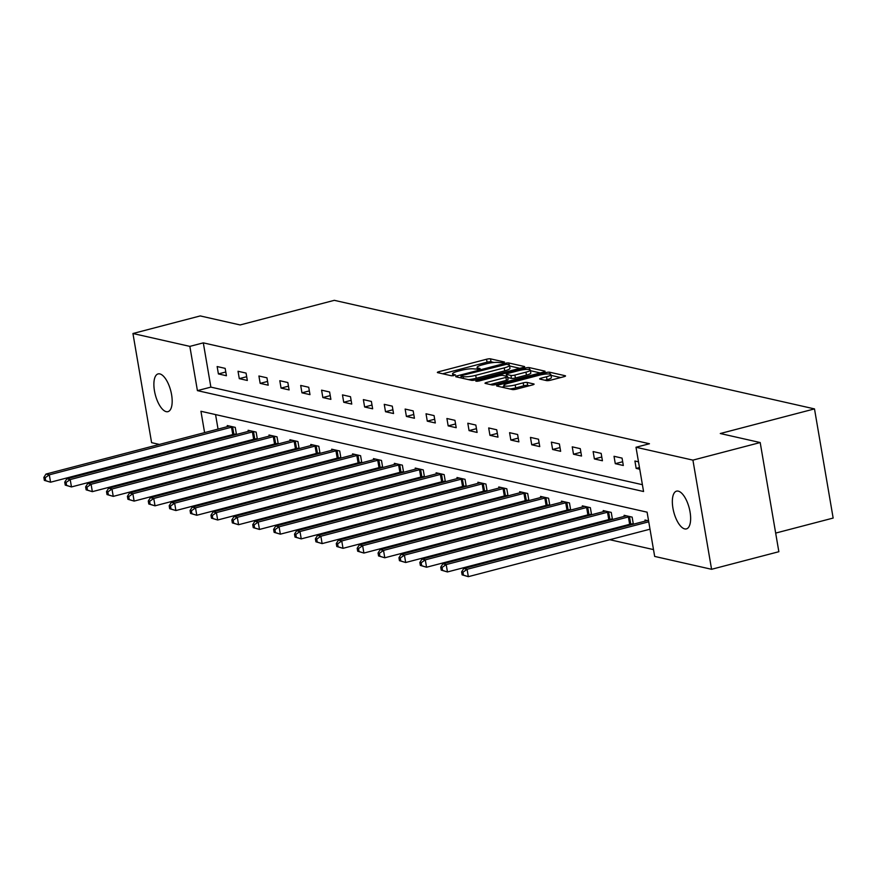 <?xml version="1.0" encoding="UTF-8"?>
<svg xmlns="http://www.w3.org/2000/svg" width="877" height="877" viewBox="0 0 877 877"><rect width="100%" height="100%" fill="white"/><g stroke="black" fill="none" stroke-linecap="round" stroke-linejoin="round"><path stroke-width="1.32" d="M503.541 362.694L504.472 362.004L490.506 358.846A2.993 0.57 -9.7 0 0 486.549 359.241L439.004 371.662A2.993 0.57 -9.7 0 0 437.36 372.462A2.993 0.57 -9.7 0 0 437.667 372.648L451.633 375.805L455.547 374.972L453.53 374.435A9.57 1.809 -9.7 0 1 452.543 373.843A9.57 1.809 -9.7 0 1 457.772 371.278L461.74 370.237A9.57 1.809 -9.7 0 1 474.402 368.976L478.974 369.118L480.114 368.548L478.097 368.011A9.57 1.809 -9.7 0 1 477.11 367.419A9.57 1.809 -9.7 0 1 482.339 364.854L486.307 363.812A9.57 1.809 -9.7 0 1 498.969 362.563L503.541 362.694M684.718 528.897A19.502 7.97 75.4 0 1 673.306 510.063A19.502 7.97 75.4 0 1 676.551 491.142A19.502 7.97 75.4 0 1 678.261 491.142A19.502 7.97 75.4 0 1 689.673 509.975A19.502 7.97 75.4 0 1 686.417 528.897A19.502 7.97 75.4 0 1 684.718 528.897M166.257 411.664A19.502 7.97 75.4 0 1 154.845 392.819A19.502 7.97 75.4 0 1 158.09 373.909A19.502 7.97 75.4 0 1 159.8 373.898A19.502 7.97 75.4 0 1 171.212 392.743A19.502 7.97 75.4 0 1 167.956 411.653A19.502 7.97 75.4 0 1 166.257 411.664M546.601 380.607A2.993 0.57 -9.7 0 0 550.559 380.212L563.9 376.726A2.993 0.57 -9.7 0 0 565.533 375.926A2.993 0.57 -9.7 0 0 565.226 375.74L549.715 372.232A2.993 0.57 -9.7 0 0 545.757 372.626L498.213 385.058A2.993 0.57 -9.7 0 0 496.579 385.858A2.993 0.57 -9.7 0 0 496.886 386.044L512.387 389.552A2.993 0.57 -9.7 0 0 516.345 389.158L532.46 384.948A2.993 0.57 -9.7 0 0 534.093 384.137A2.993 0.57 -9.7 0 0 533.786 383.951L527.154 382.46A2.993 0.57 -9.7 0 0 523.196 382.843L515.205 384.937A8.003 1.513 -9.7 0 1 503.804 385.485A8.003 1.513 -9.7 0 1 508.178 383.348L539.476 375.17A8.003 1.513 -9.7 0 1 550.877 374.611A8.003 1.513 -9.7 0 1 546.514 376.759L541.295 378.119A2.993 0.57 -9.7 0 0 539.651 378.919A2.993 0.57 -9.7 0 0 539.969 379.105L546.601 380.607M159.384 444.431L151.6 442.666L132.942 333.512L200.23 315.928L240.134 324.95L334.323 300.329L814.492 408.901L720.291 433.523L760.195 442.545L692.918 460.129L711.576 569.294L654.67 556.424L647.094 512.168L200.943 411.28L204.593 432.613M132.942 333.512L189.849 346.382L197.413 390.627L643.565 491.515L636 447.259L692.918 460.129M636 447.259L649.462 443.751L203.311 342.863L189.849 346.382M523.021 367.485A2.993 0.57 -9.7 0 0 524.654 366.685A2.993 0.57 -9.7 0 0 524.347 366.498L508.835 362.99A2.993 0.57 -9.7 0 0 504.889 363.385L457.334 375.816A2.993 0.57 -9.7 0 0 455.7 376.617A2.993 0.57 -9.7 0 0 456.007 376.803L471.519 380.311A2.993 0.57 -9.7 0 0 475.477 379.916L523.021 367.485M529.28 367.606L544.792 371.114A2.993 0.57 -9.7 0 1 545.099 371.3A2.993 0.57 -9.7 0 1 543.455 372.1L495.911 384.532A2.993 0.57 -9.7 0 1 491.953 384.926L485.321 383.424A2.993 0.57 -9.7 0 1 485.003 383.238A2.993 0.57 -9.7 0 1 486.647 382.438L505.93 377.395A2.993 0.57 -9.7 0 0 507.564 376.595A2.993 0.57 -9.7 0 0 507.257 376.408L502.85 375.411A2.993 0.57 -9.7 0 0 498.892 375.805L478.82 381.057L475.838 381.199L476.978 380.64L525.323 368A2.993 0.57 -9.7 0 1 529.28 367.606L529.609 369.557M775.674 533.084L833.15 518.066L814.492 408.901M203.311 342.863L210.875 387.119L642.402 484.696M218.406 373.931L226.43 375.74L225.17 368.373L217.145 366.553L218.406 373.931L225.795 371.991M239.289 378.645L247.325 380.465L246.064 373.087L238.029 371.278L239.289 378.645L246.678 376.715M260.173 383.37L268.209 385.189L266.948 377.812L258.912 376.003L260.173 383.37L267.573 381.44M281.068 388.094L289.103 389.914L287.842 382.536L279.807 380.717L281.068 388.094L288.456 386.165M301.951 392.819L309.987 394.639L308.726 387.261L300.69 385.442L301.951 392.819L309.351 390.89M322.846 397.544L330.881 399.364L329.62 391.986L321.585 390.166L322.846 397.544L330.234 395.615M343.729 402.269L351.765 404.078L350.504 396.711L342.468 394.891L343.729 402.269L351.129 400.34M364.624 406.994L372.648 408.803L371.388 401.436L363.363 399.616L364.624 406.994L372.012 405.053M385.507 411.719L393.543 413.527L392.282 406.15L384.247 404.341L385.507 411.719L392.896 409.778M406.402 416.432L414.426 418.252L413.166 410.875L405.141 409.066L406.402 416.432L413.791 414.503M427.285 421.157L435.321 422.977L434.06 415.599L426.025 413.78L427.285 421.157L434.674 419.228M448.169 425.882L456.204 427.702L454.944 420.324L446.908 418.504L448.169 425.882L455.569 423.953M469.063 430.607L477.099 432.427L475.838 425.049L467.803 423.229L469.063 430.607L476.452 428.678M489.947 435.332L497.983 437.152L496.722 429.774L488.686 427.954L489.947 435.332L497.347 433.402M510.842 440.057L518.877 441.865L517.616 434.499L509.581 432.679L510.842 440.057L518.23 438.116M531.725 444.782L539.761 446.59L538.5 439.213L530.464 437.404L531.725 444.782L539.125 442.841M552.62 449.495L560.644 451.315L559.383 443.937L551.359 442.129L552.62 449.495L560.008 447.566M573.503 454.22L581.539 456.04L580.278 448.662L572.242 446.842L573.503 454.22L580.892 452.291M594.387 458.945L602.422 460.765L601.162 453.387L593.126 451.567L594.387 458.945L601.786 457.016M615.281 463.67L623.317 465.49L622.056 458.112L614.021 456.292L615.281 463.67L622.67 461.74M638.5 461.828L634.904 461.017L636.165 468.395L639.761 469.206M233.775 454.692L235.507 455.086M254.659 459.416L256.402 459.811M275.553 464.141L277.285 464.525M296.437 468.855L298.18 469.25M317.331 473.58L319.064 473.975M338.215 478.305L339.947 478.699M359.11 483.03L360.842 483.424M379.993 487.755L381.725 488.149M400.877 492.479L402.62 492.874M421.771 497.204L423.503 497.588M442.655 501.918L444.398 502.313M463.549 506.643L465.281 507.038M484.433 511.368L486.176 511.762M505.327 516.093L507.059 516.487M526.211 520.817L527.943 521.212M547.105 525.542L548.838 525.937M567.989 530.267L569.721 530.651M588.873 534.992L590.616 535.376M609.767 539.706L653.497 549.594M215.567 414.591L218.044 429.094M219.579 438.04L219.71 438.84M221.245 447.785L221.377 448.596M234.356 434.258L235.913 434.608M227.417 426.65L227.231 425.553L235.255 427.373L236.472 434.466M255.24 438.982L256.797 439.333M248.301 431.374L248.114 430.278L256.15 432.098L257.356 439.191M276.134 443.707L277.691 444.058M269.195 436.099L268.998 435.003L277.033 436.823L278.25 443.915M297.018 448.432L298.575 448.783M290.079 440.824L289.892 439.728L297.928 441.548L299.134 448.629M317.912 453.157L319.469 453.508M310.962 445.538L310.776 444.453L318.811 446.261L320.028 453.354M338.796 457.871L340.353 458.232M331.857 450.263L331.67 449.177L339.706 450.986L340.912 458.079M359.68 462.596L361.247 462.946M352.74 454.988L352.554 453.891L360.59 455.711L361.806 462.804M380.574 467.32L382.131 467.671M373.635 459.712L373.449 458.616L381.484 460.436L382.69 467.529M401.458 472.045L403.025 472.396M394.518 464.437L394.332 463.341L402.368 465.161L403.584 472.254M422.352 476.77L423.909 477.121M415.413 469.162L415.227 468.066L423.251 469.886L424.468 476.978M443.236 481.495L444.792 481.846M436.297 473.887L436.11 472.791L444.146 474.61L445.352 481.703M464.13 486.22L465.687 486.571M457.18 478.601L456.994 477.516L465.029 479.324L466.246 486.417M485.014 490.934L486.571 491.295M478.075 483.326L477.888 482.24L485.924 484.049L487.13 491.142M505.897 495.658L507.465 496.009M498.958 488.05L498.772 486.954L506.807 488.774L508.024 495.867M526.792 500.383L528.349 500.734M519.853 492.775L519.666 491.679L527.702 493.499L528.908 500.592M547.676 505.108L549.243 505.459M540.736 497.5L540.55 496.404L548.585 498.224L549.802 505.316M568.57 509.833L570.127 510.184M561.631 502.225L561.444 501.129L569.469 502.949L570.686 510.041M589.454 514.558L591.01 514.909M582.514 506.95L582.328 505.854L590.364 507.673L591.569 514.766M610.348 519.283L611.905 519.633M603.409 511.675L603.212 510.578L611.247 512.398L612.464 519.48M631.232 523.997L632.788 524.358M624.292 516.389L624.106 515.303L632.142 517.112L633.347 524.205M645.176 521.113L644.99 520.028L648.585 520.839M760.195 442.545L778.853 551.71L711.576 569.294M201.162 453.88L199.43 453.486M180.278 449.156L178.546 448.761M206.117 441.548L206.259 442.359M207.783 451.304L207.926 452.104M210.875 387.119L197.413 390.627M636.165 468.395L639.465 467.529M494.058 362.486L491.01 361.795A2.993 0.57 -9.7 0 0 487.053 362.19L442.677 373.788M519.842 368.318L509.592 365.994M506.588 364.284L462.08 375.466L460.94 376.025L463.056 376.595A9.57 1.809 -9.7 0 0 475.718 375.334L504.242 367.88A9.57 1.809 -9.7 0 0 509.482 365.314A9.57 1.809 -9.7 0 0 508.496 364.711L506.588 364.284M468.461 379.62A9.57 1.809 -9.7 0 0 476.222 378.283L475.718 375.334M509.482 365.314L509.986 368.263A9.57 1.809 -9.7 0 1 504.746 370.828L476.222 378.283M530.432 370.708L540.287 372.933M490.32 384.554L506.435 380.344A2.993 0.57 -9.7 0 0 508.068 379.544L507.564 376.595M525.937 372.166A8.003 1.513 -9.7 0 0 530.311 370.028A8.003 1.513 -9.7 0 0 518.91 370.576L507.882 373.459A2.993 0.57 -9.7 0 0 506.248 374.26A2.993 0.57 -9.7 0 0 506.555 374.446L510.951 375.444A2.993 0.57 -9.7 0 0 514.909 375.049L525.937 372.166L526.441 375.115A8.003 1.513 -9.7 0 0 530.815 372.977L530.311 370.028M526.441 375.115L515.413 377.998A2.993 0.57 -9.7 0 1 511.455 378.393L507.728 377.548M550.877 374.611L551.381 377.559A8.003 1.513 -9.7 0 1 547.018 379.708L544.968 380.234M509.756 388.95A8.003 1.513 -9.7 0 0 515.709 387.886L515.205 384.937M529.28 385.77L527.658 385.409A2.993 0.57 -9.7 0 0 523.701 385.803L515.709 387.886M503.99 386.625L501.885 387.174M560.721 377.559L551.008 375.356M229.39 426.047L229.083 426.167A3.048 0.581 170.3 0 1 228.173 426.452L45.966 474.073L49.309 474.83L50.57 482.207L232.778 434.586A3.048 0.581 170.3 0 1 233.885 434.345L236.373 433.896M45.692 480.684L50.57 482.207L44.354 480.377L45.692 480.684L45.187 477.735L43.85 477.428L44.354 480.377M45.187 477.735L49.309 474.83L231.517 427.209A3.048 0.581 170.3 0 1 232.624 426.967L233.096 426.88M43.85 477.428L45.966 474.073M250.285 430.771L249.967 430.892A3.048 0.581 170.3 0 1 249.057 431.177L66.849 478.798L70.204 479.555L71.465 486.932L253.661 439.311A3.048 0.581 170.3 0 1 254.768 439.07L257.268 438.621M66.586 485.409L71.465 486.932L65.238 485.102L66.586 485.409L66.082 482.46L64.734 482.153L65.238 485.102M66.082 482.46L70.204 479.555L252.401 431.933A3.048 0.581 170.3 0 1 253.508 431.692L253.979 431.605M64.734 482.153L66.849 478.798M271.168 435.496L270.85 435.617A3.048 0.581 170.3 0 1 269.952 435.902L87.744 483.523L91.087 484.279L92.348 491.657L274.556 444.036A3.048 0.581 170.3 0 1 275.652 443.795L278.152 443.345M87.47 490.133L92.348 491.657L86.132 489.826L87.47 490.133L86.966 487.184L85.628 486.878L86.132 489.826M86.966 487.184L91.087 484.279L273.295 436.658A3.048 0.581 170.3 0 1 274.391 436.417L274.874 436.329M85.628 486.878L87.744 483.523M292.063 440.221L291.745 440.342A3.048 0.581 170.3 0 1 290.835 440.627L108.627 488.248L111.982 489.004L113.243 496.382L295.439 448.75A3.048 0.581 170.3 0 1 296.547 448.509L299.035 448.059M108.353 494.847L113.243 496.382L107.016 494.551L108.353 494.847L107.849 491.898L106.512 491.602L107.016 494.551M107.849 491.898L111.982 489.004L294.179 441.383A3.048 0.581 170.3 0 1 295.286 441.142L295.757 441.054M106.512 491.602L108.627 488.248M312.946 444.935L312.629 445.056A3.048 0.581 170.3 0 1 311.719 445.341L129.522 492.973L132.865 493.729L134.126 501.096L316.334 453.475A3.048 0.581 170.3 0 1 317.43 453.234L319.93 452.784M129.248 499.572L134.126 501.096L127.91 499.276L129.248 499.572L128.744 496.623L127.406 496.327L127.91 499.276M128.744 496.623L132.865 493.729L315.073 446.097A3.048 0.581 170.3 0 1 316.169 445.856L316.652 445.779M127.406 496.327L129.522 492.973M333.841 449.66L333.523 449.78A3.048 0.581 170.3 0 1 332.613 450.065L150.405 497.687L153.76 498.454L155.021 505.821L337.217 458.2A3.048 0.581 170.3 0 1 338.325 457.958L340.813 457.509M150.131 504.297L155.021 505.821L148.794 504.001L150.131 504.297L149.627 501.348L148.29 501.041L148.794 504.001M149.627 501.348L153.76 498.454L335.957 450.822A3.048 0.581 170.3 0 1 337.064 450.581L337.535 450.504M148.29 501.041L150.405 497.687M354.725 454.385L354.407 454.505A3.048 0.581 170.3 0 1 353.497 454.79L171.3 502.411L174.644 503.168L175.904 510.546L358.112 462.924A3.048 0.581 170.3 0 1 359.208 462.683L361.708 462.234M171.026 509.022L175.904 510.546L169.689 508.715L171.026 509.022L170.522 506.073L169.184 505.766L169.689 508.715M170.522 506.073L174.644 503.168L356.851 455.547A3.048 0.581 170.3 0 1 357.948 455.306L358.419 455.218M169.184 505.766L171.3 502.411M375.608 459.109L375.301 459.23A3.048 0.581 170.3 0 1 374.391 459.515L192.184 507.136L195.527 507.893L196.788 515.27L378.996 467.649A3.048 0.581 170.3 0 1 380.103 467.408L382.591 466.959M191.91 513.747L196.788 515.27L190.572 513.44L191.91 513.747L191.405 510.798L190.068 510.491L190.572 513.44M191.405 510.798L195.527 507.893L377.735 460.272A3.048 0.581 170.3 0 1 378.842 460.03L379.313 459.943M190.068 510.491L192.184 507.136M396.503 463.834L396.185 463.955A3.048 0.581 170.3 0 1 395.275 464.24L213.078 511.861L216.422 512.617L217.682 519.995L399.89 472.374A3.048 0.581 170.3 0 1 400.986 472.133L403.486 471.683M212.804 518.471L217.682 519.995L211.467 518.164L212.804 518.471L212.3 515.523L210.962 515.216L211.467 518.164M212.3 515.523L216.422 512.617L398.629 464.996A3.048 0.581 170.3 0 1 399.726 464.755L400.197 464.667M210.962 515.216L213.078 511.861M417.386 468.559L417.068 468.68A3.048 0.581 170.3 0 1 416.169 468.965L233.962 516.586L237.305 517.342L238.566 524.72L420.774 477.099A3.048 0.581 170.3 0 1 421.87 476.858L424.369 476.408M233.688 523.196L238.566 524.72L232.35 522.889L233.688 523.196L233.183 520.247L231.846 519.94L232.35 522.889M233.183 520.247L237.305 517.342L419.513 469.721A3.048 0.581 170.3 0 1 420.609 469.48L421.092 469.392M231.846 519.94L233.962 516.586M438.281 473.284L437.963 473.405A3.048 0.581 170.3 0 1 437.053 473.69L254.845 521.311L258.2 522.067L259.46 529.445L441.657 481.813A3.048 0.581 170.3 0 1 442.764 481.572L445.264 481.133M254.582 527.921L259.46 529.445L253.234 527.614L254.582 527.921L254.078 524.961L252.729 524.665L253.234 527.614M254.078 524.961L258.2 522.067L440.397 474.446A3.048 0.581 170.3 0 1 441.504 474.205L441.975 474.117M252.729 524.665L254.845 521.311M459.164 477.998L458.846 478.118A3.048 0.581 170.3 0 1 457.947 478.403L275.74 526.036L279.083 526.792L280.344 534.17L462.552 486.538A3.048 0.581 170.3 0 1 463.648 486.296L466.147 485.847M275.466 532.635L280.344 534.17L274.128 532.339L275.466 532.635L274.961 529.686L273.624 529.39L274.128 532.339M274.961 529.686L279.083 526.792L461.291 479.16A3.048 0.581 170.3 0 1 462.387 478.93L462.87 478.842M273.624 529.39L275.74 526.036M480.059 482.723L479.741 482.843A3.048 0.581 170.3 0 1 478.831 483.128L296.623 530.76L299.978 531.517L301.239 538.884L483.435 491.263A3.048 0.581 170.3 0 1 484.542 491.021L487.031 490.572M296.349 537.36L301.239 538.884L295.012 537.064L296.349 537.36L295.845 534.411L294.508 534.115L295.012 537.064M295.845 534.411L299.978 531.517L482.175 483.885A3.048 0.581 170.3 0 1 483.282 483.644L483.753 483.567M294.508 534.115L296.623 530.76M500.942 487.448L500.624 487.568A3.048 0.581 170.3 0 1 499.715 487.853L317.518 535.474L320.861 536.231L322.122 543.608L504.33 495.987A3.048 0.581 170.3 0 1 505.426 495.746L507.926 495.297M317.244 542.085L322.122 543.608L315.906 541.789L317.244 542.085L316.74 539.136L315.402 538.829L315.906 541.789M316.74 539.136L320.861 536.231L503.069 488.61A3.048 0.581 170.3 0 1 504.165 488.368L504.637 488.281M315.402 538.829L317.518 535.474M521.826 492.172L521.519 492.293A3.048 0.581 170.3 0 1 520.609 492.578L338.401 540.199L341.756 540.956L343.017 548.333L525.213 500.712A3.048 0.581 170.3 0 1 526.321 500.471L528.809 500.022M338.127 546.809L343.017 548.333L336.79 546.503L338.127 546.809L337.623 543.861L336.286 543.554L336.79 546.503M337.623 543.861L341.756 540.956L523.953 493.334A3.048 0.581 170.3 0 1 525.06 493.093L525.531 493.006M336.286 543.554L338.401 540.199M542.72 496.897L542.403 497.018A3.048 0.581 170.3 0 1 541.493 497.303L359.296 544.924L362.639 545.68L363.9 553.058L546.108 505.437A3.048 0.581 170.3 0 1 547.204 505.196L549.704 504.746M359.022 551.534L363.9 553.058L357.684 551.227L359.022 551.534L358.518 548.585L357.18 548.278L357.684 551.227M358.518 548.585L362.639 545.68L544.847 498.059A3.048 0.581 170.3 0 1 545.943 497.818L546.415 497.73M357.18 548.278L359.296 544.924M563.604 501.622L563.297 501.743A3.048 0.581 170.3 0 1 562.387 502.028L380.18 549.649L383.523 550.405L384.784 557.783L566.991 510.162A3.048 0.581 170.3 0 1 568.099 509.921L570.587 509.471M379.905 556.259L384.784 557.783L378.568 555.952L379.905 556.259L379.401 553.31L378.064 553.003L378.568 555.952M379.401 553.31L383.523 550.405L565.731 502.784A3.048 0.581 170.3 0 1 566.838 502.543L567.309 502.455M378.064 553.003L380.18 549.649M584.499 506.347L584.181 506.467A3.048 0.581 170.3 0 1 583.271 506.753L401.074 554.374L404.418 555.13L405.678 562.508L587.886 514.876A3.048 0.581 170.3 0 1 588.982 514.646L591.482 514.196M400.8 560.984L405.678 562.508L399.452 560.677L400.8 560.984L400.296 558.024L398.947 557.728L399.452 560.677M400.296 558.024L404.418 555.13L586.625 507.509A3.048 0.581 170.3 0 1 587.722 507.268L588.193 507.18M398.947 557.728L401.074 554.374M605.382 511.072L605.064 511.192A3.048 0.581 170.3 0 1 604.165 511.466L421.958 559.098L425.301 559.855L426.562 567.233L608.77 519.601A3.048 0.581 170.3 0 1 609.866 519.359L612.365 518.91M421.684 565.698L426.562 567.233L420.346 565.402L421.684 565.698L421.179 562.749L419.842 562.453L420.346 565.402M421.179 562.749L425.301 559.855L607.509 512.234A3.048 0.581 170.3 0 1 608.605 511.993L609.087 511.905M419.842 562.453L421.958 559.098M626.277 515.786L625.959 515.906A3.048 0.581 170.3 0 1 625.049 516.191L442.841 563.823L446.196 564.58L447.456 571.947L629.653 524.325A3.048 0.581 170.3 0 1 630.76 524.084L633.249 523.635M442.567 570.423L447.456 571.947L441.23 570.127L442.567 570.423L442.063 567.474L440.725 567.178L441.23 570.127M442.063 567.474L446.196 564.58L628.392 516.948A3.048 0.581 170.3 0 1 629.5 516.706L629.971 516.63M440.725 567.178L442.841 563.823M647.16 520.51L646.842 520.631A3.048 0.581 170.3 0 1 645.932 520.916L463.736 568.537L467.079 569.305L468.34 576.671L650.01 529.193M463.462 575.148L468.34 576.671L462.124 574.852L463.462 575.148L462.957 572.199L461.62 571.892L462.124 574.852M462.957 572.199L467.079 569.305L648.75 521.815M461.62 571.892L463.736 568.537M478.305 369.261L478.097 368.011M453.738 375.685L453.53 374.435M439.224 373.01L439.004 371.662M487.053 362.19L486.549 359.241M491.01 361.795L490.506 358.846M457.564 377.154L457.334 375.816M505.042 364.317L504.889 363.385M509.175 364.953L508.835 362.99M461.466 378.031L461.149 376.156M463.374 378.469L463.056 376.595M504.746 370.828L504.242 367.88M486.867 383.775L486.647 382.438M506.435 380.344L505.93 377.395M477.099 381.352L476.978 380.64M525.564 369.447L525.323 368M506.873 376.321L506.555 374.446M511.455 378.393L510.951 375.444M515.413 377.998L514.909 375.049M541.515 379.456L541.295 378.119M547.018 379.708L546.514 376.759M523.701 385.803L523.196 382.843M527.658 385.409L527.154 382.46M498.443 386.395L498.213 385.058M545.998 374.04L545.757 372.626M550.032 374.106L549.715 372.232M232.778 434.586L231.517 427.209M233.885 434.345L232.624 426.967M253.661 439.311L252.401 431.933M254.768 439.07L253.508 431.692M274.556 444.036L273.295 436.658M275.652 443.795L274.391 436.417M295.439 448.75L294.179 441.383M296.547 448.509L295.286 441.142M316.334 453.475L315.073 446.097M317.43 453.234L316.169 445.856M337.217 458.2L335.957 450.822M338.325 457.958L337.064 450.581M358.112 462.924L356.851 455.547M359.208 462.683L357.948 455.306M378.996 467.649L377.735 460.272M380.103 467.408L378.842 460.03M399.89 472.374L398.629 464.996M400.986 472.133L399.726 464.755M420.774 477.099L419.513 469.721M421.87 476.858L420.609 469.48M441.657 481.813L440.397 474.446M442.764 481.572L441.504 474.205M462.552 486.538L461.291 479.16M463.648 486.296L462.387 478.93M483.435 491.263L482.175 483.885M484.542 491.021L483.282 483.644M504.33 495.987L503.069 488.61M505.426 495.746L504.165 488.368M525.213 500.712L523.953 493.334M526.321 500.471L525.06 493.093M546.108 505.437L544.847 498.059M547.204 505.196L545.943 497.818M566.991 510.162L565.731 502.784M568.099 509.921L566.838 502.543M587.886 514.876L586.625 507.509M588.982 514.646L587.722 507.268M608.77 519.601L607.509 512.234M609.866 519.359L608.605 511.993M629.653 524.325L628.392 516.948M630.76 524.084L629.5 516.706M477.45 369.392L477.11 367.419M452.883 375.816L452.543 373.843M461.269 377.987L460.94 376.025M506.588 376.255L506.248 374.26M504.176 387.689L503.804 385.485"/></g></svg>
